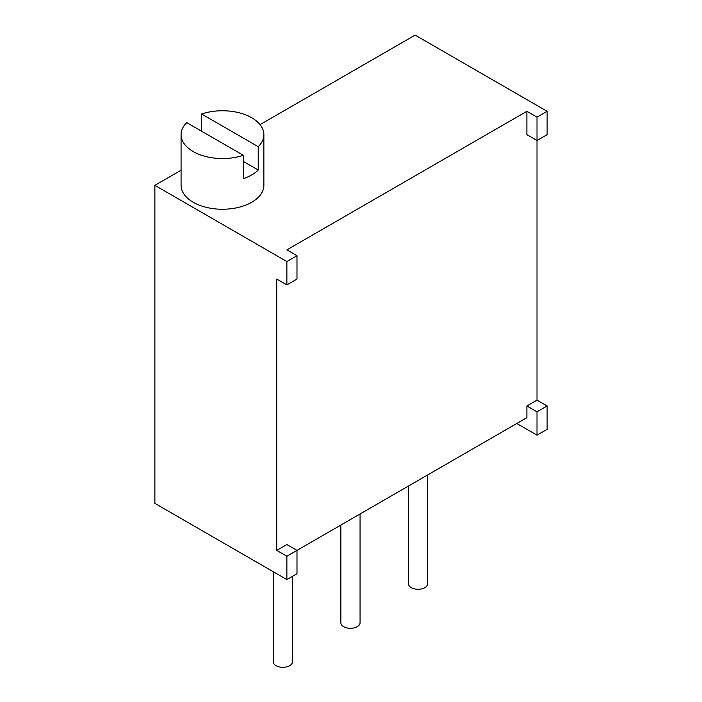 <?xml version="1.0" encoding="UTF-8"?>
<svg xmlns="http://www.w3.org/2000/svg" width="702" height="702" viewBox="0 0 702 702"><rect width="100%" height="100%" fill="white"/><g stroke="black" fill="none" stroke-linecap="round" stroke-linejoin="round"><path stroke-width="1.05" d="M516.786 423.49L537.004 435.17L537.004 411.82L547.121 405.975L537.004 400.14L537.004 117.137L526.895 111.302L286.872 249.877L296.981 255.721L296.981 279.071L286.872 284.907L276.755 279.071L276.755 550.394L286.872 556.23L296.981 550.394L286.872 544.559L276.755 550.394M286.872 556.23L286.872 579.589L296.981 573.745L296.981 550.394L526.895 417.655L526.895 405.975L537.004 411.82M537.004 435.17L547.121 429.334L547.121 405.975M260.056 124.631L415.128 35.1L547.121 111.302L547.121 134.652L537.004 140.497L526.895 134.652L526.895 111.302M547.121 111.302L537.004 117.137M296.981 255.721L286.872 261.556L286.872 284.907M181.072 170.235L154.879 185.354L286.872 261.556M154.879 185.354L154.879 503.378L286.872 579.589M526.895 405.975L537.004 400.14M258.231 146.692L201.614 114.014A41.4 23.903 0 0 1 243.094 113.926A41.4 23.903 0 0 1 263.864 134.652A41.4 23.903 0 0 1 258.231 146.692L258.231 170.051L243.331 161.442M186.714 122.613L243.331 155.3A41.4 23.903 0 0 1 193.199 151.553A41.4 23.903 0 0 1 181.072 134.652A41.4 23.903 0 0 1 186.714 122.613M201.614 131.213L201.614 114.014M243.331 155.3L243.331 178.65A41.4 23.903 0 0 0 258.231 170.051M181.072 134.652L181.072 185.354A41.4 23.903 0 0 0 193.199 202.255A41.4 23.903 0 0 0 238.311 207.432A41.4 23.903 0 0 0 263.864 185.354L263.864 134.652M340.874 525.052L340.874 622.762A9.6 5.537 0 0 0 343.682 626.675A9.6 5.537 0 0 0 354.141 627.878A9.6 5.537 0 0 0 360.065 622.762L360.065 513.969M408.459 486.03L408.459 583.739A9.6 5.537 0 0 0 411.275 587.653A9.6 5.537 0 0 0 421.726 588.855A9.6 5.537 0 0 0 427.658 583.739L427.658 474.947M273.28 571.744L273.28 661.784A9.6 5.537 0 0 0 276.088 665.698A9.6 5.537 0 0 0 286.548 666.9A9.6 5.537 0 0 0 292.471 661.784L292.471 576.351"/></g></svg>
